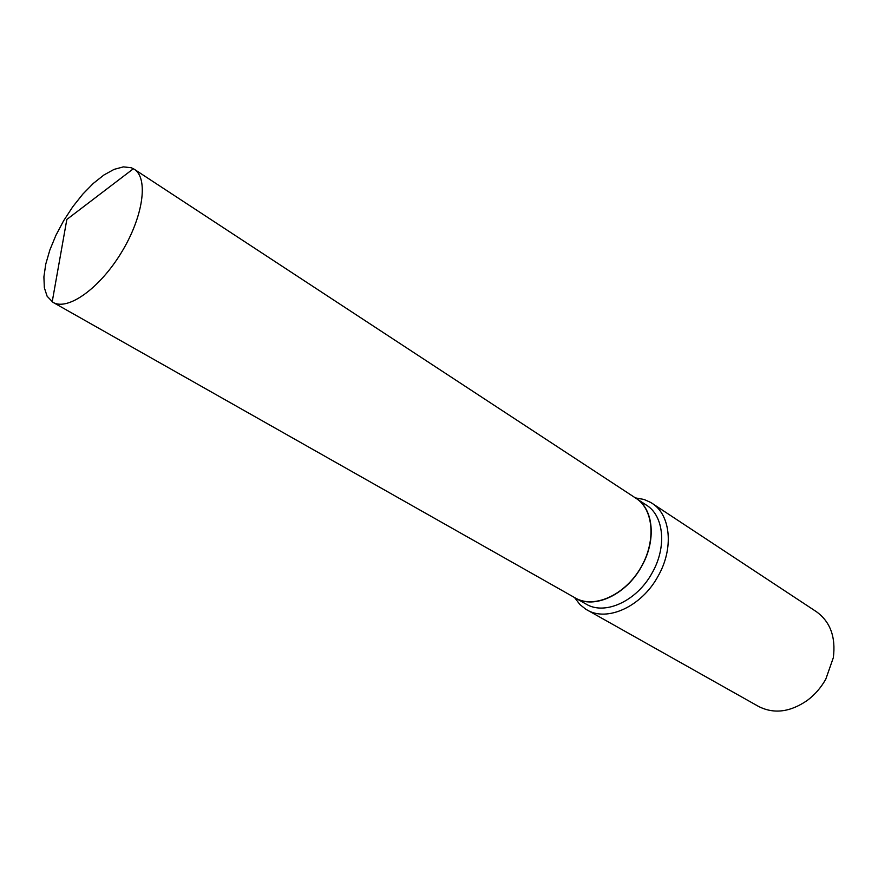 <?xml version="1.0" encoding="UTF-8"?>
<svg xmlns="http://www.w3.org/2000/svg" width="878" height="878" viewBox="0 0 878 878"><rect width="100%" height="100%" fill="white"/><g stroke="black" fill="none" stroke-linecap="round" stroke-linejoin="round"><path stroke-width="1.32" d="M131.195 167.709L134.18 169.202C148.7 178.102 143.312 216.822 121.318 252.666C99.51 288.642 67.551 311.163 52.976 302.328L47.138 296.27L44.35 287.786L43.9 276.877L45.766 264.091L49.837 250.043L55.885 235.37L63.633 220.74L72.742 206.791L82.795 194.137L93.364 183.359L103.966 174.963L114.129 169.366L123.359 166.886L131.195 167.709M134.18 169.202L636.1 498.364C654.033 509.734 656.294 542.549 639.952 569.054C623.863 595.723 593.649 608.739 575.342 597.995L52.965 302.328M641.544 566.475C626.212 594.812 594.077 609.562 575.386 598.028L586.142 604.108C604.854 615.654 636.901 601.09 652.113 572.95C667.006 547.159 663.955 515.869 646.493 505.179L636.155 498.408C653.605 509.064 656.546 540.497 641.544 566.475M635.354 497.881L644.112 499.472L650.894 502.545L816.299 611.626C830.259 621.657 835.933 637.011 833.332 657.677L825.825 679.078C821.018 687.672 814.817 694.794 807.222 700.468C790.046 712.234 773.792 714.22 758.482 706.395L585.813 609.233L579.974 604.613L574.541 597.545M651.948 503.215C670.737 514.771 674.063 548.476 658.017 576.275C641.631 606.599 607.082 622.261 586.888 609.859M52.197 301.856L66.838 219.445L133.412 168.73"/></g></svg>
